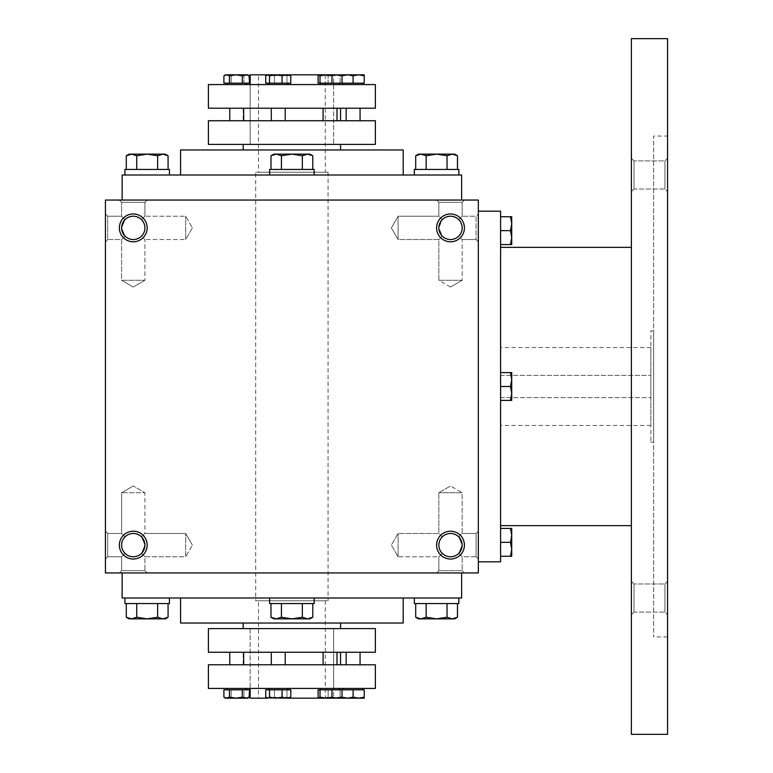 <?xml version="1.0" encoding="UTF-8"?>
<svg xmlns="http://www.w3.org/2000/svg" width="773" height="773" viewBox="0 0 773 773"><rect width="100%" height="100%" fill="white"/><g stroke="black" fill="none" stroke-linecap="round" stroke-linejoin="round"><path stroke-width="0.58" stroke-dasharray="3.87 2.9" d="M462.157 492.71L438.851 492.71L462.157 492.71L438.851 492.71L462.157 492.71L450.504 485.985L462.157 492.71L462.157 533.467L458.747 536.877C453.249 532.384 447.76 532.384 442.262 536.877L438.851 533.467L442.262 536.877C437.769 542.375 437.769 547.864 442.262 553.362C437.769 547.864 437.769 542.375 442.262 536.877L438.851 533.467L442.262 536.877C437.769 542.375 437.769 547.864 442.262 553.362C447.76 557.855 453.249 557.855 458.747 553.362L462.157 545.12L458.747 553.362L462.157 556.773L458.747 553.362L462.157 556.773L476.071 556.773L476.071 533.467L476.071 556.773L476.071 533.467L476.071 556.773L478.332 559.034L478.332 531.206L478.332 559.034L478.332 531.206L478.332 559.034L476.071 556.773L462.157 556.773L458.747 553.362L462.157 545.12L458.747 536.877L462.157 533.467L462.157 492.71M258.491 600.776L325.278 600.776L258.491 600.776L258.491 698.174L325.278 698.174L258.491 698.174M458.747 536.877C453.249 532.384 447.76 532.384 442.262 536.877C437.769 542.375 437.769 547.864 442.262 553.362L438.851 556.773L442.262 553.362C447.76 557.855 453.249 557.855 458.747 553.362L462.157 545.12A11.653 11.653 0 0 0 450.504 533.467A11.653 11.653 0 0 0 438.851 545.12A11.653 11.653 0 0 0 450.504 556.773A11.653 11.653 0 0 0 462.157 545.12A11.653 11.653 0 0 0 444.678 535.022A11.653 11.653 0 0 0 444.678 555.217A11.653 11.653 0 0 0 462.157 545.12A11.653 11.653 0 0 0 444.678 535.022A11.653 11.653 0 0 0 444.678 555.217A11.653 11.653 0 0 0 462.157 545.12L458.747 536.877C453.249 532.384 447.76 532.384 442.262 536.877C447.76 532.384 453.249 532.384 458.747 536.877L462.157 533.467L458.747 536.877M398.095 556.773L398.095 533.467L398.095 556.773L438.851 556.773L442.262 553.362C447.76 557.855 453.249 557.855 458.747 553.362C453.249 557.855 447.76 557.855 442.262 553.362L438.851 556.773L398.095 556.773L398.095 533.467L398.095 556.773L391.37 545.12L398.095 533.467L438.851 533.467L438.851 492.71L450.504 485.985L438.851 492.71L438.851 533.467L398.095 533.467L391.37 545.12L398.095 556.773M107.698 556.773L107.698 533.467L107.698 556.773L121.612 556.773L125.023 553.362C120.53 547.864 120.53 542.375 125.023 536.877L121.612 533.467L125.023 536.877C120.53 542.375 120.53 547.864 125.023 553.362L121.612 556.773L125.023 553.362C130.521 557.855 136.009 557.855 141.507 553.362L144.918 556.773L141.507 553.362L144.918 545.12A11.653 11.653 0 0 0 133.265 533.467A11.653 11.653 0 0 0 121.612 545.12A11.653 11.653 0 0 0 133.265 556.773A11.653 11.653 0 0 0 144.918 545.12L141.507 536.877C136.009 532.384 130.521 532.384 125.023 536.877L121.612 533.467L125.023 536.877C120.53 542.375 120.53 547.864 125.023 553.362C130.521 557.855 136.009 557.855 141.507 553.362L144.918 556.773L141.507 553.362L144.918 545.12A11.653 11.653 0 0 0 127.439 535.022A11.653 11.653 0 0 0 127.439 555.217A11.653 11.653 0 0 0 144.918 545.12A11.653 11.653 0 0 0 127.439 535.022A11.653 11.653 0 0 0 127.439 555.217A11.653 11.653 0 0 0 144.918 545.12L141.507 536.877L144.918 533.467L144.918 492.71L121.612 492.71L144.918 492.71L121.612 492.71L144.918 492.71L133.265 485.985L144.918 492.71L144.918 533.467L141.507 536.877C136.009 532.384 130.521 532.384 125.023 536.877C120.53 542.375 120.53 547.864 125.023 553.362C130.521 557.855 136.009 557.855 141.507 553.362L144.918 545.12L141.507 553.362C136.009 557.855 130.521 557.855 125.023 553.362L121.612 556.773L107.698 556.773L105.437 559.034L105.437 531.206L105.437 559.034L105.437 531.206L105.437 559.034L107.698 556.773L107.698 533.467L107.698 556.773M144.918 570.687L121.612 570.687L144.918 570.687L144.918 556.773L185.675 556.773L185.675 533.467L185.675 556.773L185.675 533.467L185.675 556.773L192.4 545.12L185.675 556.773L144.918 556.773L144.918 570.687L147.179 572.948L119.351 572.948L147.179 572.948L119.351 572.948L147.179 572.948L144.918 570.687L121.612 570.687L144.918 570.687M450.504 287.015L438.851 280.29L462.157 280.29L438.851 280.29L462.157 280.29L462.157 239.533L458.747 236.123C453.249 240.616 447.76 240.616 442.262 236.123L438.851 239.533L442.262 236.123L438.851 239.533L442.262 236.123L438.851 227.88A11.653 11.653 0 0 1 456.331 217.783A11.653 11.653 0 0 1 456.331 237.978A11.653 11.653 0 0 1 438.851 227.88L442.262 219.638L438.851 216.227L442.262 219.638C447.76 215.145 453.249 215.145 458.747 219.638L462.157 216.227L458.747 219.638L462.157 216.227L462.157 202.313L438.851 202.313L462.157 202.313L464.418 200.052L436.59 200.052L464.418 200.052L436.59 200.052L464.418 200.052L462.157 202.313L438.851 202.313L462.157 202.313L462.157 216.227L458.747 219.638C463.24 225.136 463.24 230.625 458.747 236.123C453.249 240.616 447.76 240.616 442.262 236.123L438.851 227.88A11.653 11.653 0 0 1 456.331 217.783A11.653 11.653 0 0 1 456.331 237.978A11.653 11.653 0 0 1 438.851 227.88L442.262 219.638C447.76 215.145 453.249 215.145 458.747 219.638C463.24 225.136 463.24 230.625 458.747 236.123L462.157 239.533L462.157 280.29L438.851 280.29L438.851 239.533L398.095 239.533L398.095 216.227L398.095 239.533L398.095 216.227L398.095 239.533L391.37 227.88L398.095 216.227L391.37 227.88L398.095 239.533L438.851 239.533L438.851 280.29L450.504 287.015L462.157 280.29L450.504 287.015M133.265 287.015L121.612 280.29L144.918 280.29L121.612 280.29L144.918 280.29L144.918 239.533L141.507 236.123C136.009 240.616 130.521 240.616 125.023 236.123L121.612 239.533L125.023 236.123L121.612 239.533L125.023 236.123L121.612 227.88A11.653 11.653 0 0 1 139.092 217.783A11.653 11.653 0 0 1 139.092 237.978A11.653 11.653 0 0 1 121.612 227.88L125.023 219.638C130.521 215.145 136.009 215.145 141.507 219.638L144.918 216.227L141.507 219.638L144.918 216.227L144.918 202.313L121.612 202.313L144.918 202.313L147.179 200.052L119.351 200.052L147.179 200.052L119.351 200.052L147.179 200.052L144.918 202.313L121.612 202.313L144.918 202.313L144.918 216.227L141.507 219.638C146 225.136 146 230.625 141.507 236.123C136.009 240.616 130.521 240.616 125.023 236.123L121.612 227.88A11.653 11.653 0 0 1 139.092 217.783A11.653 11.653 0 0 1 139.092 237.978A11.653 11.653 0 0 1 121.612 227.88L125.023 219.638L121.612 216.227L125.023 219.638C130.521 215.145 136.009 215.145 141.507 219.638C146 225.136 146 230.625 141.507 236.123L144.918 239.533L144.918 280.29L121.612 280.29L121.612 239.533L107.698 239.533L107.698 216.227L107.698 239.533L107.698 216.227L105.437 213.966L105.437 241.794L105.437 213.966L105.437 241.794L105.437 213.966L107.698 216.227L107.698 239.533L105.437 241.794L107.698 239.533L121.612 239.533L121.612 280.29L133.265 287.015L144.918 280.29L133.265 287.015M464.418 572.948L436.59 572.948L464.418 572.948L436.59 572.948L464.418 572.948L462.157 570.687L438.851 570.687L462.157 570.687L462.157 556.773L462.157 570.687L464.418 572.948M141.507 536.877C136.009 532.384 130.521 532.384 125.023 536.877C130.521 532.384 136.009 532.384 141.507 536.877L144.918 533.467L141.507 536.877L144.918 545.12L141.507 536.877M458.747 236.123C453.249 240.616 447.76 240.616 442.262 236.123L438.851 227.88A11.653 11.653 0 0 1 450.504 216.227A11.653 11.653 0 0 1 462.157 227.88A11.653 11.653 0 0 1 450.504 239.533A11.653 11.653 0 0 1 438.851 227.88L442.262 219.638L438.851 216.227L442.262 219.638C447.76 215.145 453.249 215.145 458.747 219.638C463.24 225.136 463.24 230.625 458.747 236.123C453.249 240.616 447.76 240.616 442.262 236.123L438.851 227.88L442.262 219.638C447.76 215.145 453.249 215.145 458.747 219.638C463.24 225.136 463.24 230.625 458.747 236.123M141.507 236.123C136.009 240.616 130.521 240.616 125.023 236.123L121.612 227.88A11.653 11.653 0 0 1 133.265 216.227A11.653 11.653 0 0 1 144.918 227.88A11.653 11.653 0 0 1 133.265 239.533A11.653 11.653 0 0 1 121.612 227.88L125.023 236.123C130.521 240.616 136.009 240.616 141.507 236.123C146 230.625 146 225.136 141.507 219.638C146 225.136 146 230.625 141.507 236.123M147.179 545.12A13.914 13.914 0 0 0 126.308 533.07A13.914 13.914 0 0 0 126.308 557.169A13.914 13.914 0 0 0 147.179 545.12M464.418 545.12A13.914 13.914 0 0 0 443.547 533.07A13.914 13.914 0 0 0 443.547 557.169A13.914 13.914 0 0 0 464.418 545.12M119.351 227.88A13.914 13.914 0 0 1 140.222 215.831A13.914 13.914 0 0 1 140.222 239.93A13.914 13.914 0 0 1 119.351 227.88M436.59 227.88A13.914 13.914 0 0 1 457.461 215.831A13.914 13.914 0 0 1 457.461 239.93A13.914 13.914 0 0 1 436.59 227.88M125.023 219.638C130.521 215.145 136.009 215.145 141.507 219.638C136.009 215.145 130.521 215.145 125.023 219.638L121.612 216.227L125.023 219.638L121.612 227.88L125.023 219.638M461.636 200.052L122.134 200.052L461.636 200.052M478.332 200.052L105.437 200.052L105.437 572.948L478.332 572.948L478.332 200.052M122.134 572.948L461.636 572.948L122.134 572.948M478.332 213.966L478.332 241.794L478.332 213.966L478.332 241.794L478.332 213.966L476.071 216.227L476.071 239.533L476.071 216.227L462.157 216.227L476.071 216.227L476.071 239.533L476.071 216.227L478.332 213.966M269.516 689.825L290.793 689.825L274.473 689.825L274.473 697.178L270.106 698.174L289.392 698.174L290.793 697.178L286.425 698.174L282.048 697.178L275.787 698.174L269.516 697.178L267.622 698.174L265.728 697.178L270.106 698.174L274.473 697.178L280.734 698.174L287.005 697.178L288.899 698.174L287.005 697.178L280.734 698.174L270.106 698.174L265.728 697.178L265.728 689.825L269.516 689.825L269.516 697.178M333.627 688.434L250.143 688.434L333.627 688.434L333.627 628.604L250.143 628.604L250.143 688.434L250.143 628.604L333.627 628.604L250.143 628.604L333.627 628.604L333.627 698.174L250.143 698.174M243.186 628.604L340.584 628.604L243.186 628.604M243.186 623.038L340.584 623.038L243.186 623.038M403.197 623.038L180.573 623.038M180.573 597.993L403.197 597.993L180.573 597.993M461.636 597.993L122.134 597.993M180.573 175.007L403.197 175.007L180.573 175.007M461.636 175.007L122.134 175.007M403.197 149.962L180.573 149.962M243.186 149.962L340.584 149.962L243.186 149.962M243.186 144.396L340.584 144.396L243.186 144.396M250.143 144.396L333.627 144.396L250.143 144.396L333.627 144.396L250.143 144.396L250.143 84.566L333.627 84.566L250.143 84.566L250.143 144.396M290.793 75.822L290.793 83.175L265.728 83.175L290.793 83.175L265.728 83.175L265.728 75.822L270.106 74.826L265.728 75.822L266.617 75.126L289.392 74.826L287.005 75.822L288.899 74.826L286.425 74.826L290.793 75.822L289.392 74.826M333.627 84.566L333.627 144.396L333.627 74.826L250.143 74.826M258.491 74.826L325.278 74.826L258.491 74.826L258.491 172.224L325.278 172.224L258.491 172.224M121.612 216.227L107.698 216.227L121.612 216.227L121.612 202.313L119.351 200.052L121.612 202.313L121.612 216.227M192.4 227.88L185.675 239.533L185.675 216.227L185.675 239.533L185.675 216.227L185.675 239.533L144.918 239.533L185.675 239.533L192.4 227.88L185.675 216.227L144.918 216.227L185.675 216.227L192.4 227.88M438.851 216.227L398.095 216.227L438.851 216.227L438.851 202.313L436.59 200.052L438.851 202.313L438.851 216.227M462.157 570.687L438.851 570.687L462.157 570.687M255.708 600.776L328.061 600.776L255.708 600.776L255.708 172.224L328.061 172.224L255.708 172.224M500.595 397.631L650.866 397.631L650.866 347.541L650.866 425.459L650.866 397.631L500.595 397.631L500.595 425.459L500.595 347.541L500.595 397.631M500.595 375.369L650.866 375.369L500.595 375.369M478.332 211.184L478.332 561.816L478.332 211.184M500.595 561.816L500.595 211.184M500.595 247.36L500.595 525.64L500.595 247.36M631.386 247.36L631.386 525.64L631.386 247.36M631.386 734.35L631.386 38.65M631.386 581.335L631.386 614.728L631.386 581.335L631.386 614.728L631.386 581.335L634.024 583.973L634.024 612.09L634.024 583.973L634.024 612.09L634.024 583.973L631.386 581.335M631.386 158.272L631.386 191.665L631.386 158.272L631.386 191.665L631.386 158.272L634.024 160.91L634.024 189.027L634.024 160.91L634.024 189.027L634.024 160.91L631.386 158.272M667.563 734.35L667.563 38.65M667.563 136.048L667.563 636.952L667.563 136.048L653.649 136.048L653.649 636.952L653.649 136.048M667.563 581.335L667.563 614.728L667.563 581.335L667.563 614.728L667.563 581.335L664.925 583.973L664.925 612.09L664.925 583.973L634.024 583.973L664.925 583.973L664.925 612.09L664.925 583.973L667.563 581.335M667.563 158.272L667.563 191.665L667.563 158.272L667.563 191.665L667.563 158.272L664.925 160.91L664.925 189.027L664.925 160.91L634.024 160.91L664.925 160.91L664.925 189.027L664.925 160.91L667.563 158.272M653.649 330.844L653.649 442.156L653.649 330.844L650.866 330.844L650.866 442.156L650.866 330.844M500.595 400.414L510.48 400.414L511.726 393.457L511.726 400.414L510.48 400.414L511.726 400.414L511.726 393.457L510.48 400.414L500.595 400.414L500.595 372.586L500.595 400.414L510.48 400.414L511.726 393.457L510.48 386.5L500.595 386.5L500.595 372.586L500.595 386.5L510.48 386.5L511.726 379.543L511.726 372.586L511.726 379.543L510.48 372.586L511.726 372.586L500.595 372.586L510.48 372.586L511.726 379.543L511.726 393.457L511.726 372.586L500.595 372.586M510.48 556.251L511.726 556.251L511.726 549.294L510.48 556.251L500.595 556.251L500.595 542.337L500.595 556.251M510.48 542.337L511.726 535.38L511.726 549.294L510.48 542.337L500.595 542.337L500.595 528.423L500.595 542.337M510.48 528.423L511.726 535.38L511.726 528.423L500.595 528.423M510.48 400.414L511.726 400.414L511.726 393.457L510.48 386.5L511.726 379.543L510.48 386.5L511.726 393.457L511.726 379.543L510.48 372.586M510.48 386.5L500.595 386.5M510.48 244.577L511.726 244.577L511.726 237.62L510.48 244.577L500.595 244.577L500.595 230.663L500.595 244.577M510.48 230.663L511.726 223.706L511.726 237.62L510.48 230.663L500.595 230.663L500.595 216.749L500.595 230.663M510.48 216.749L511.726 223.706L511.726 216.749L500.595 216.749M312.775 155.75L309.973 154.136L276.222 154.136L270.994 155.75L276.222 154.136L309.973 154.136L307.548 154.136L302.33 155.75L307.548 154.136L312.775 155.75L307.548 154.136L273.797 154.136L276.222 154.136L281.44 155.75L291.885 154.136L302.33 155.75L307.548 154.136L312.775 155.75L312.775 169.442L302.33 169.442L302.33 155.75L302.33 169.442L312.775 169.442L281.44 169.442L312.775 169.442M269.622 175.007L314.147 175.007L269.622 175.007L314.147 175.007L269.622 175.007L269.622 169.442L314.147 169.442L269.622 169.442L314.147 169.442L314.147 175.007M281.44 169.442L281.44 155.75L276.222 154.136L281.44 155.75L281.44 169.442L270.994 169.442L281.44 169.442L270.994 169.442L281.44 169.442L281.44 155.75L291.885 154.136L302.33 155.75L302.33 169.442L281.44 169.442L302.33 169.442M447.036 169.442L415.7 169.442L457.481 169.442L447.036 169.442L447.036 155.75L452.253 154.136L457.481 155.75M454.679 154.136L418.502 154.136M414.328 175.007L458.853 175.007L414.328 175.007M458.853 169.442L414.328 169.442M415.7 155.75L420.927 154.136L426.145 155.75L436.59 154.136L447.036 155.75M426.145 169.442L426.145 155.75M276.222 154.136L273.797 154.136L270.994 155.75L276.222 154.136M270.994 169.442L270.994 155.75M281.44 155.75L291.885 154.136L302.33 155.75M157.624 169.442L126.289 169.442L168.07 169.442L157.624 169.442L157.624 155.75L162.842 154.136L168.07 155.75M165.267 154.136L129.091 154.136M124.917 175.007L169.442 175.007L124.917 175.007M169.442 169.442L124.917 169.442M126.289 155.75L131.516 154.136L136.734 155.75L147.179 154.136L157.624 155.75M136.734 169.442L136.734 155.75M312.775 603.558L270.994 603.558L312.775 603.558L302.33 603.558L312.775 603.558L312.775 617.25L307.548 618.864L309.973 618.864L307.548 618.864L302.33 617.25L307.548 618.864L312.775 617.25L307.548 618.864L309.973 618.864L312.775 617.25M302.33 603.558L270.994 603.558L281.44 603.558L281.44 617.25L276.222 618.864L273.797 618.864L307.548 618.864L291.885 618.864L302.33 617.25L302.33 603.558L302.33 617.25L307.548 618.864L276.222 618.864L270.994 617.25L276.222 618.864L291.885 618.864L302.33 617.25L302.33 603.558L281.44 603.558L281.44 617.25L291.885 618.864L302.33 617.25M269.622 597.993L314.147 597.993L269.622 597.993L314.147 597.993L269.622 597.993L269.622 603.558L314.147 603.558L269.622 603.558L314.147 603.558L314.147 597.993M457.481 603.558L447.036 603.558L457.481 603.558M418.502 618.864L454.679 618.864M457.481 617.25L452.253 618.864L447.036 617.25L436.59 618.864L426.145 617.25L420.927 618.864L415.7 617.25M414.328 597.993L458.853 597.993L414.328 597.993M414.328 603.558L458.853 603.558M426.145 603.558L447.036 603.558L415.7 603.558L426.145 603.558L426.145 617.25M447.036 603.558L447.036 617.25M270.994 617.25L273.797 618.864L276.222 618.864L270.994 617.25L270.994 603.558M281.44 617.25L291.885 618.864L281.44 617.25L276.222 618.864L281.44 617.25L281.44 603.558M168.07 603.558L157.624 603.558L168.07 603.558M129.091 618.864L165.267 618.864M168.07 617.25L162.842 618.864L157.624 617.25L147.179 618.864L136.734 617.25L131.516 618.864L126.289 617.25M124.917 597.993L169.442 597.993L124.917 597.993M124.917 603.558L169.442 603.558M136.734 603.558L157.624 603.558L126.289 603.558L136.734 603.558L136.734 617.25M157.624 603.558L157.624 617.25M364.238 75.822L364.238 74.826L341.975 74.826L341.975 83.175L341.975 75.822L347.541 74.826L353.106 75.822L358.672 74.826L364.238 75.822L364.238 83.175L318.089 83.175L342.024 83.175L340.101 83.175L340.101 75.822L341.067 74.826L340.101 75.822L334.12 74.826L323.114 74.826L318.089 75.822L319.046 74.826L320.003 75.822L325.993 74.826L331.975 75.822L336.999 74.826L342.024 75.822L341.183 74.826L319.046 74.826M340.101 83.175L340.101 75.822L334.12 74.826L341.067 74.826L334.12 74.826L328.139 75.822L323.114 74.826L328.139 75.822L334.12 74.826L323.114 74.826L318.089 75.822L318.089 83.175L328.139 83.175L328.139 75.822L328.139 83.175L340.101 83.175M342.024 83.175L342.024 75.822M320.003 83.175L320.003 75.822M331.975 83.175L331.975 75.822M270.106 74.826L274.473 75.822L280.734 74.826L287.005 75.822L280.734 74.826L267.129 74.826L280.734 74.826L274.473 75.822L270.106 74.826M274.473 83.175L274.473 75.822L274.473 83.175M287.005 83.175L287.005 75.822L287.005 83.175M267.622 74.826L269.516 75.822L275.787 74.826L282.048 75.822L286.425 74.826L266.608 75.126M269.516 83.175L269.516 75.822M282.048 83.175L282.048 75.822M246.751 74.826L249.544 75.822L247.853 74.826L243.968 75.822L247.853 74.826L245.92 74.826L249.544 75.822L246.751 74.826L237.562 74.826L243.968 75.822L237.562 74.826L246.751 74.826M225.59 74.826L229.484 75.822L235.891 74.826L226.702 74.826L223.909 75.822L227.533 74.826L231.146 75.822L237.562 74.826L231.146 75.822L227.533 74.826L224.373 75.532M231.146 83.175L231.146 75.822L231.146 83.175L243.968 83.175L243.968 75.822L243.968 83.175L231.146 83.175M242.307 75.822L245.92 74.826L235.891 74.826L242.307 75.822L242.307 83.175L249.544 83.175L243.968 83.175L249.544 83.175L249.544 75.822M242.307 83.175L229.484 83.175L229.484 75.822M229.484 83.175L223.909 83.175M268.685 83.175L287.836 83.175L268.685 83.175L287.836 83.175L268.685 83.175L268.685 84.566L287.836 84.566L268.685 84.566M227.156 83.175L246.297 83.175L227.156 83.175M360.063 108.22L346.149 108.22L360.063 108.22M346.149 120.743L360.063 120.743L346.149 120.743M343.531 83.175L362.682 83.175L343.531 83.175M343.531 84.566L362.682 84.566L343.531 84.566M320.486 83.175L339.627 83.175L320.486 83.175L339.627 83.175L320.486 83.175L320.486 84.566L339.627 84.566L320.486 84.566M353.106 83.175L353.106 75.822M375.369 84.566L208.401 84.566M227.156 84.566L246.297 84.566L227.156 84.566M375.369 144.396L208.401 144.396M375.369 120.743L208.401 120.743M323.095 120.743L337.009 120.743L323.095 120.743L337.009 120.743L323.095 120.743L323.095 108.22L337.009 108.22L323.095 108.22M271.304 120.743L285.218 120.743L271.304 120.743L285.218 120.743L271.304 120.743L271.304 108.22L285.218 108.22L271.304 108.22M229.765 120.743L243.679 120.743L229.765 120.743M243.186 120.743L340.584 120.743L243.186 120.743L243.186 108.22L340.584 108.22L243.186 108.22M227.533 74.826L237.562 74.826L227.533 74.826M288.899 74.826L280.734 74.826L288.899 74.826M243.679 108.22L229.765 108.22L243.679 108.22L229.765 108.22L243.679 108.22L243.679 120.743M375.369 108.22L208.401 108.22M319.046 698.174L318.089 697.178L318.089 689.825L320.003 689.825L320.003 697.178L319.046 698.174L334.12 698.174L328.139 697.178L323.114 698.174L328.139 697.178L328.139 689.825L328.139 697.178L334.12 698.174L340.101 697.178L340.101 689.825L318.089 689.825L342.024 689.825L340.101 689.825L340.101 697.178L341.067 698.174L340.101 697.178L334.12 698.174L323.114 698.174L318.089 697.178L323.114 698.174L318.92 698.174L341.183 698.174M320.003 689.825L342.024 689.825L342.024 697.178L336.999 698.174L331.975 697.178L325.993 698.174L320.003 697.178M282.048 689.825L282.048 697.178M267.622 698.174L289.914 697.874L280.734 698.174L274.473 697.178L274.473 689.825L265.728 689.825L290.793 689.825L290.793 697.178M287.005 689.825L287.005 697.178L287.005 689.825M266.617 697.874L289.392 698.174M249.544 697.178L245.92 698.174L242.307 697.178L235.891 698.174L247.853 698.174L246.751 698.174L249.544 697.178L246.751 698.174L243.968 697.178L247.853 698.174M242.307 689.825L223.909 689.825L242.307 689.825L242.307 697.178M229.484 697.178L226.702 698.174L223.909 697.178L227.533 698.174L231.146 697.178L237.562 698.174L243.968 697.178L237.562 698.174L246.751 698.174L237.562 698.174L231.146 697.178L227.533 698.174L223.909 697.178L225.59 698.174L237.562 698.174L226.702 698.174L235.891 698.174L229.484 697.178L229.484 689.825M249.544 689.825L243.968 689.825L243.968 697.178L243.968 689.825L231.146 689.825L231.146 697.178L231.146 689.825L223.909 689.825L223.909 697.178M334.12 698.174L336.999 698.174M268.685 689.825L287.836 689.825L268.685 689.825L287.836 689.825L268.685 689.825L268.685 688.434L287.836 688.434L268.685 688.434M227.156 689.825L246.297 689.825L227.156 689.825L246.297 689.825L227.156 689.825L227.156 688.434L246.297 688.434L227.156 688.434M360.063 664.78L346.149 664.78L360.063 664.78M346.149 652.257L360.063 652.257L346.149 652.257M343.531 689.825L362.682 689.825L343.531 689.825M343.531 688.434L362.682 688.434L343.531 688.434M320.486 689.825L339.627 689.825L320.486 689.825L339.627 689.825L320.486 689.825L320.486 688.434L339.627 688.434L320.486 688.434M342.024 689.825L364.238 689.825L364.238 697.178L358.672 698.174L364.238 698.174L364.238 697.178M353.106 697.178L347.541 698.174L341.975 697.178L341.975 698.174L358.672 698.174L353.106 697.178L353.106 689.825M341.975 689.825L341.975 697.178L341.975 689.825M331.975 689.825L331.975 697.178M208.401 688.434L375.369 688.434M208.401 628.604L375.369 628.604M208.401 652.257L375.369 652.257M323.095 652.257L337.009 652.257L323.095 652.257L337.009 652.257L323.095 652.257L323.095 664.78L337.009 664.78L323.095 664.78M271.304 652.257L285.218 652.257L271.304 652.257L285.218 652.257L271.304 652.257L271.304 664.78L285.218 664.78L271.304 664.78M229.765 652.257L243.679 652.257L229.765 652.257L243.679 652.257L229.765 652.257L229.765 664.78L243.679 664.78L229.765 664.78M243.186 652.257L340.584 652.257L243.186 652.257L243.186 664.78L340.584 664.78L243.186 664.78M225.59 698.174L226.702 698.174M208.401 664.78L375.369 664.78M325.278 600.776L325.278 698.174M462.157 533.467L476.071 533.467L478.332 531.206L476.071 533.467L462.157 533.467M107.698 533.467L121.612 533.467L121.612 492.71L133.265 485.985L121.612 492.71L121.612 533.467L107.698 533.467L105.437 531.206L107.698 533.467M121.612 570.687L121.612 556.773L121.612 570.687L119.351 572.948L121.612 570.687M438.851 570.687L436.59 572.948L438.851 570.687L438.851 556.773L438.851 570.687M192.4 545.12L185.675 533.467L192.4 545.12M476.071 239.533L462.157 239.533L476.071 239.533L478.332 241.794L476.071 239.533M144.918 533.467L185.675 533.467L144.918 533.467M328.061 172.224L328.061 600.776M325.278 74.826L325.278 172.224M667.563 636.952L653.649 636.952M653.649 442.156L650.866 442.156M634.024 612.09L631.386 614.728L634.024 612.09L664.925 612.09L667.563 614.728L664.925 612.09L634.024 612.09M634.024 189.027L631.386 191.665L634.024 189.027L664.925 189.027L667.563 191.665L664.925 189.027L634.024 189.027M650.866 347.541L500.595 347.541M650.866 425.459L500.595 425.459M339.627 83.175L339.627 84.566M285.218 108.22L285.218 120.743M287.836 83.175L287.836 84.566M246.297 83.175L246.297 84.566M337.009 108.22L337.009 120.743M337.009 664.78L337.009 652.257M243.679 664.78L243.679 652.257M287.836 689.825L287.836 688.434M285.218 664.78L285.218 652.257"/><path stroke-width="1.16" d="M478.332 200.052L105.437 200.052L105.437 572.948L478.332 572.948L478.332 200.052M147.179 545.12A13.914 13.914 0 0 0 126.308 533.07A13.914 13.914 0 0 0 126.308 557.169A13.914 13.914 0 0 0 147.179 545.12M119.351 227.88A13.914 13.914 0 0 1 140.222 215.831A13.914 13.914 0 0 1 140.222 239.93A13.914 13.914 0 0 1 119.351 227.88M464.418 545.12A13.914 13.914 0 0 0 443.547 533.07A13.914 13.914 0 0 0 443.547 557.169A13.914 13.914 0 0 0 464.418 545.12M436.59 227.88A13.914 13.914 0 0 1 457.461 215.831A13.914 13.914 0 0 1 457.461 239.93A13.914 13.914 0 0 1 436.59 227.88M250.143 688.434L250.143 698.174L267.622 698.174L269.516 697.178L275.787 698.174L282.048 697.178L286.425 698.174L290.793 697.178L289.392 698.174L333.627 698.174M243.186 623.038L243.186 628.604M180.573 597.993L180.573 623.038L403.197 623.038L403.197 597.993M122.134 572.948L122.134 597.993L461.636 597.993L461.636 572.948M122.134 200.052L122.134 175.007L461.636 175.007L461.636 200.052M180.573 175.007L180.573 149.962L403.197 149.962L403.197 175.007M243.186 144.396L243.186 149.962M250.143 84.566L250.143 74.826L267.622 74.826L265.728 75.822L265.728 83.175L269.516 83.175L269.516 75.822L267.622 74.826L275.787 74.826L269.516 75.822M269.516 83.175L290.793 83.175L290.793 75.822L286.425 74.826L333.627 74.826M438.851 227.88A11.653 11.653 0 0 1 456.331 217.783A11.653 11.653 0 0 1 456.331 237.978A11.653 11.653 0 0 1 438.851 227.88M462.157 545.12A11.653 11.653 0 0 0 444.678 535.022A11.653 11.653 0 0 0 444.678 555.217A11.653 11.653 0 0 0 462.157 545.12M121.612 227.88A11.653 11.653 0 0 1 139.092 217.783A11.653 11.653 0 0 1 139.092 237.978A11.653 11.653 0 0 1 121.612 227.88M144.918 545.12A11.653 11.653 0 0 0 127.439 535.022A11.653 11.653 0 0 0 127.439 555.217A11.653 11.653 0 0 0 144.918 545.12M478.332 211.184L500.595 211.184L500.595 561.816L478.332 561.816M631.386 247.36L500.595 247.36M631.386 38.65L631.386 734.35L667.563 734.35L667.563 38.65L631.386 38.65M510.48 400.414L511.726 393.457L510.48 386.5L511.726 379.543L510.48 372.586L511.726 372.586L511.726 400.414L500.595 400.414M510.48 372.586L500.595 372.586M510.48 386.5L500.595 386.5M510.48 556.251L511.726 549.294L510.48 542.337L511.726 535.38L510.48 528.423L511.726 528.423L511.726 556.251L500.595 556.251M510.48 528.423L500.595 528.423M510.48 542.337L500.595 542.337M510.48 244.577L511.726 237.62L510.48 230.663L511.726 223.706L510.48 216.749L511.726 216.749L511.726 244.577L500.595 244.577M510.48 216.749L500.595 216.749M510.48 230.663L500.595 230.663M312.775 169.442L312.775 155.75L307.548 154.136L309.973 154.136L312.775 155.75M270.994 155.75L273.797 154.136L307.548 154.136L302.33 155.75L291.885 154.136L281.44 155.75L276.222 154.136L270.994 155.75L270.994 169.442M269.622 175.007L269.622 169.442L314.147 169.442L314.147 175.007M302.33 169.442L302.33 155.75M281.44 169.442L281.44 155.75M457.481 169.442L457.481 155.75L452.253 154.136L454.679 154.136L457.481 155.75M415.7 155.75L418.502 154.136L452.253 154.136L447.036 155.75L436.59 154.136L426.145 155.75L420.927 154.136L415.7 155.75L415.7 169.442M414.328 175.007L414.328 169.442L458.853 169.442L458.853 175.007M447.036 169.442L447.036 155.75M426.145 169.442L426.145 155.75M168.07 169.442L168.07 155.75L162.842 154.136L165.267 154.136L168.07 155.75M126.289 155.75L129.091 154.136L162.842 154.136L157.624 155.75L147.179 154.136L136.734 155.75L131.516 154.136L126.289 155.75L126.289 169.442M124.917 175.007L124.917 169.442L169.442 169.442L169.442 175.007M157.624 169.442L157.624 155.75M136.734 169.442L136.734 155.75M302.33 603.558L302.33 617.25L307.548 618.864L312.775 617.25L312.775 603.558M312.775 617.25L309.973 618.864L273.797 618.864L270.994 617.25L276.222 618.864L281.44 617.25L291.885 618.864L302.33 617.25M314.147 597.993L314.147 603.558L269.622 603.558L269.622 597.993M270.994 603.558L270.994 617.25M281.44 603.558L281.44 617.25M447.036 603.558L447.036 617.25L452.253 618.864L457.481 617.25L457.481 603.558M457.481 617.25L454.679 618.864L418.502 618.864L415.7 617.25L420.927 618.864L426.145 617.25L436.59 618.864L447.036 617.25M458.853 597.993L458.853 603.558L414.328 603.558L414.328 597.993M415.7 603.558L415.7 617.25M426.145 603.558L426.145 617.25M157.624 603.558L157.624 617.25L162.842 618.864L168.07 617.25L168.07 603.558M168.07 617.25L165.267 618.864L129.091 618.864L126.289 617.25L131.516 618.864L136.734 617.25L147.179 618.864L157.624 617.25M169.442 597.993L169.442 603.558L124.917 603.558L124.917 597.993M126.289 603.558L126.289 617.25M136.734 603.558L136.734 617.25M341.067 74.826L342.024 75.822L336.999 74.826L341.308 74.904M320.003 83.175L320.003 75.822L318.92 74.826L318.089 75.822L318.089 83.175L342.024 83.175L342.024 75.822M286.425 74.826L282.048 75.822L275.787 74.826L286.425 74.826M282.048 83.175L282.048 75.822M289.392 74.826L290.793 75.822M249.544 75.822L245.92 74.826L242.307 75.822L235.891 74.826L247.853 74.826L249.08 75.532L249.544 83.175L242.307 83.175L242.307 75.822M229.484 75.822L226.702 74.826L223.909 75.822L225.59 74.826L235.891 74.826L229.484 75.822L229.484 83.175L242.307 83.175M223.909 83.175L223.909 75.822L223.909 83.175L229.484 83.175M319.046 74.826L336.999 74.826L331.975 75.822L325.993 74.826L320.003 75.822M346.149 108.22L346.149 120.743M343.531 83.175L343.531 84.566M342.024 83.175L364.238 83.175L364.238 75.822L358.672 74.826L364.238 74.826L364.238 75.822M353.106 75.822L347.541 74.826L341.975 75.822L341.975 74.826L358.672 74.826L353.106 75.822L353.106 83.175M331.975 83.175L331.975 75.822M208.401 84.566L375.369 84.566L375.369 108.22L208.401 108.22L208.401 84.566M208.401 144.396L375.369 144.396L375.369 120.743L208.401 120.743L208.401 144.396M323.095 108.22L323.095 120.743M320.486 83.175L320.486 84.566M266.617 75.126L267.622 74.826M227.156 83.175L227.156 84.566L227.156 83.175M229.765 108.22L229.765 120.743L229.765 108.22M268.685 83.175L268.685 84.566M271.304 108.22L271.304 120.743M341.067 698.174L342.024 697.178L341.067 698.174M364.238 697.178L364.238 698.174L341.975 698.174L341.975 697.178L347.541 698.174L353.106 697.178L358.672 698.174L364.238 697.178L364.238 689.825L342.024 689.825L342.024 697.178L334.12 698.174M341.183 698.174L325.993 698.174L331.975 697.178L336.999 698.174M342.024 689.825L318.089 689.825L318.089 697.178L319.046 698.174L320.003 697.178L325.993 698.174L319.046 698.174M320.003 689.825L320.003 697.178M331.975 689.825L331.975 697.178M282.048 697.178L282.048 689.825L290.793 689.825L290.793 697.178M289.392 698.174L266.608 697.874M282.048 689.825L265.728 689.825L265.728 697.178L267.622 698.174M269.516 689.825L269.516 697.178M249.544 689.825L249.08 697.468L249.544 689.825L242.307 689.825L242.307 697.178L245.92 698.174L249.544 697.178M247.853 698.174L249.08 697.468L247.853 698.174L235.891 698.174L242.307 697.178M242.307 689.825L223.909 689.825L223.909 697.178L225.59 698.174L229.484 697.178L235.891 698.174L225.59 698.174M223.909 697.178L226.702 698.174M229.484 689.825L229.484 697.178M346.149 664.78L346.149 652.257M343.531 689.825L343.531 688.434M320.486 689.825L320.486 688.434M353.106 689.825L353.106 697.178M375.369 688.434L208.401 688.434L208.401 664.78L375.369 664.78L375.369 688.434M375.369 628.604L208.401 628.604L208.401 652.257L375.369 652.257L375.369 628.604M229.765 664.78L229.765 652.257M271.304 664.78L271.304 652.257M268.685 689.825L268.685 688.434M227.156 689.825L227.156 688.434M323.095 664.78L323.095 652.257M340.584 623.038L340.584 628.604M340.584 144.396L340.584 149.962M631.386 525.64L500.595 525.64M360.063 108.22L360.063 120.743M362.682 83.175L362.682 84.566M337.009 108.22L337.009 120.743M339.627 83.175L339.627 84.566M225.59 74.826L224.373 75.532M246.297 83.175L246.297 84.566M243.679 108.22L243.679 120.743M287.836 83.175L287.836 84.566M340.584 108.22L340.584 120.743M285.218 108.22L285.218 120.743M360.063 664.78L360.063 652.257M362.682 689.825L362.682 688.434M339.627 689.825L339.627 688.434L339.627 689.825M246.297 689.825L246.297 688.434L246.297 689.825M243.679 664.78L243.679 652.257M340.584 664.78L340.584 652.257M285.218 664.78L285.218 652.257M287.836 689.825L287.836 688.434M337.009 664.78L337.009 652.257"/></g></svg>
